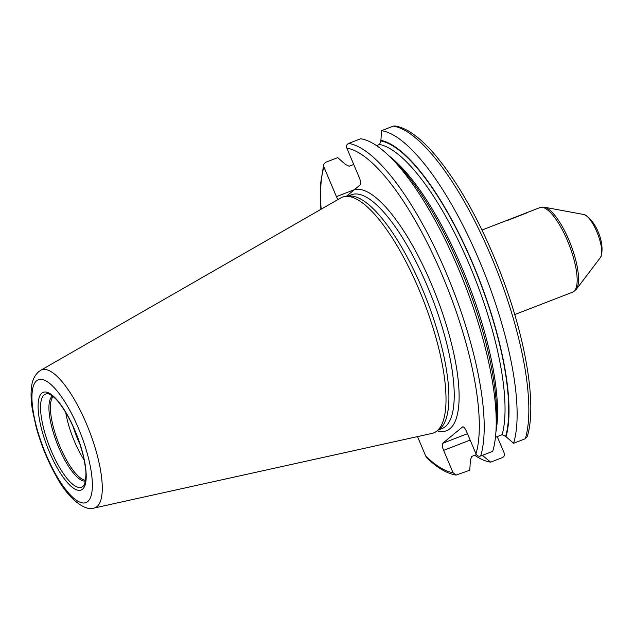 <?xml version="1.0" encoding="UTF-8"?>
<svg xmlns="http://www.w3.org/2000/svg" width="634" height="634" viewBox="0 0 634 634"><rect width="100%" height="100%" fill="white"/><g stroke="black" fill="none" stroke-linecap="round" stroke-linejoin="round"><path stroke-width="0.95" d="M40.727 370.288L340.807 197.911A126.396 38.27 68.8 0 1 345.617 196.397A126.396 38.27 68.8 0 1 423.401 300.342A126.396 38.27 68.8 0 1 437.008 430.922A126.396 38.27 -111.2 0 1 436.557 431.279A126.396 38.27 -111.2 0 1 431.976 433.402L94.062 508.04A73.94 22.388 -111.2 0 0 97.002 506.59A73.94 22.388 68.8 0 0 87.23 425.691A73.94 22.388 68.8 0 0 40.727 370.288L38.706 371.683C34.743 375.36 32.405 380.051 31.7 385.757C30.654 392.573 30.9 400.72 32.453 410.182L36.217 427.356C40.964 444.505 47.51 460.569 55.863 475.532C67.886 498.617 85.178 511.598 94.062 508.04M436.557 431.279L439.521 429.052A125.389 37.969 -111.2 0 0 439.972 428.703A125.389 37.969 68.8 0 0 426.476 299.161A125.389 37.969 68.8 0 0 349.302 196.049L345.617 196.397M389.379 156.241A176.743 53.518 68.8 0 1 495.946 431.5L496.414 423.845A168.406 50.989 68.8 0 0 394.879 161.583L389.379 156.241A176.743 53.518 68.8 0 0 360.635 138.767L348.597 143.427C346.719 144.409 346.132 145.971 346.838 148.126L359.351 177.766A6.348 1.918 68.8 0 1 360.255 184.866L346.322 196.326M481.761 455.6A168.406 50.989 -111.2 0 0 483.013 455.862L490.653 462.146L502.366 457.613C504.244 456.639 504.83 455.069 504.133 452.914L497.23 436.588M476.419 454.633L471.728 456.448L470.412 459.983L469.762 470.238L456.052 475.08L453.041 472.695L443.618 450.37A6.348 1.918 68.8 0 1 442.714 443.277L462.527 426.967A6.348 1.918 68.8 0 1 462.693 426.872A6.348 1.918 68.8 0 1 466.537 431.508L475.968 453.825C477.03 455.846 478.591 456.583 480.651 456.028L492.689 451.368A176.743 53.518 68.8 0 0 495.946 431.5M483.013 455.862L482.743 455.22M320.836 209.378L320.471 184.256L323.752 164.404L323.911 166.996L336.432 196.627A6.348 1.918 68.8 0 0 337.977 199.536M323.752 164.404L325.678 162.296L337.716 157.636L345.625 164.571L349.136 166.235L353.732 164.46M417.481 436.604A6.348 1.918 68.8 0 1 417.806 437.325L425.747 456.131L427.11 458.113C437.42 467.963 447.065 473.622 456.052 475.08M495.455 437.278L502.144 434.686L505.663 436.343L513.572 443.285L525.285 438.752L527.211 436.644C537.212 405.277 525.76 337.74 500.281 272.208C480.453 221.71 458.247 182.029 433.656 153.182C425.866 144.267 418.369 137.451 411.181 132.728C405.538 129.011 400.117 126.752 394.919 125.96L393.238 126.15A176.743 53.518 68.8 0 1 491.104 256.247A176.743 53.518 68.8 0 1 525.285 438.752M376.556 145.63L379.56 144.473L380.875 140.938L381.525 130.683L393.238 126.15M381.525 130.683A176.743 53.518 68.8 0 1 479.391 260.78A176.743 53.518 68.8 0 1 513.572 443.285M380.606 140.288A168.406 50.989 68.8 0 1 473.067 264.116A168.406 50.989 68.8 0 1 505.94 436.992M490.653 462.146A176.743 53.518 68.8 0 1 474.731 455.283M600.564 257.349C605.858 245.144 596.111 219.99 583.993 214.538A23.347 7.069 -111.2 0 1 597.664 233.859A23.347 7.069 -111.2 0 1 600.564 257.349L576.219 289.437L572.732 292.123A45.331 13.726 -111.2 0 0 573.921 291.418A45.331 13.726 -111.2 0 0 568.333 242.79A45.331 13.726 -111.2 0 0 539.994 207.572L482.006 230.031M65.73 412.472A45.347 13.734 -111.2 0 0 84.132 460.015M526.775 212.937L507.438 220.426M36.645 380.788A65.865 19.939 -111.2 0 0 46.02 454.467A65.865 19.939 -111.2 0 0 87.666 501.589A65.865 19.939 68.8 0 0 78.291 427.91A65.865 19.939 68.8 0 0 36.645 380.788M41.836 393.096A52.448 15.882 68.8 0 1 75.002 430.613A52.448 15.882 68.8 0 1 82.468 489.282A52.448 15.882 68.8 0 1 49.309 451.765A52.448 15.882 68.8 0 1 41.836 393.096M347.638 196.207L351.442 194.733A125.389 37.969 68.8 0 1 429.82 292.139A125.389 37.969 68.8 0 1 445.29 426.642A125.389 37.969 -111.2 0 1 441.985 428.584L438.181 430.058M437.167 430.819A129.011 39.062 -111.2 0 0 449.918 428.719A129.011 39.062 68.8 0 0 434.591 291.806A129.011 39.062 68.8 0 0 354.271 189.788M467.464 433.688L442.714 443.277M470.166 440.091L443.618 450.37M354.43 189.661L336.432 196.627M425.747 456.131A173.122 52.416 -111.2 0 0 453.041 472.695M323.911 166.996A173.122 52.416 -111.2 0 0 321.145 209.204M346.838 148.126A173.122 52.416 68.8 0 1 442.358 275.505A173.122 52.416 68.8 0 1 475.968 453.825M348.597 143.427A176.743 53.518 68.8 0 1 446.471 273.523A176.743 53.518 68.8 0 1 480.651 456.028M388.951 155.837A165.006 49.959 68.8 0 1 468.486 283.873A165.006 49.959 68.8 0 1 495.907 432.087M379.56 144.473A165.006 49.959 68.8 0 1 469.818 265.741A165.006 49.959 68.8 0 1 502.144 434.686M380.875 140.938A167.725 50.783 68.8 0 1 472.901 264.259A167.725 50.783 68.8 0 1 505.663 436.343M576.219 289.437A44.848 13.576 -111.2 0 0 570.64 244.32A44.848 13.576 -111.2 0 0 544.384 207.215L539.994 207.572M44.103 394.903A49.935 15.121 68.8 0 1 48.311 393.912C47.78 392.977 54.762 396.9 58.138 401.623C65.096 410.079 71.428 421.626 77.118 436.24C81.231 447.097 83.926 457.146 85.218 466.386C87.12 474.953 84.655 485.953 83.751 485.462A49.935 15.121 68.8 0 1 82.785 486.484A49.935 15.121 -111.2 0 1 51.211 450.758A49.935 15.121 -111.2 0 1 44.103 394.903M52.464 396.036A45.735 13.853 68.8 0 0 52.186 396.25A45.735 13.853 -111.2 0 0 57.187 443.705A45.735 13.853 -111.2 0 0 85.392 481.103M53.137 396.567A45.347 13.734 -111.2 0 0 58.383 442.651A45.347 13.734 -111.2 0 0 85.535 480.255M73.069 426.547A46.528 14.091 -111.2 0 0 80.082 444.664M75.541 432.253A46.599 14.107 -111.2 0 0 78.069 438.776M514.737 314.575L572.732 292.123M583.993 214.538L544.384 207.215"/></g></svg>
